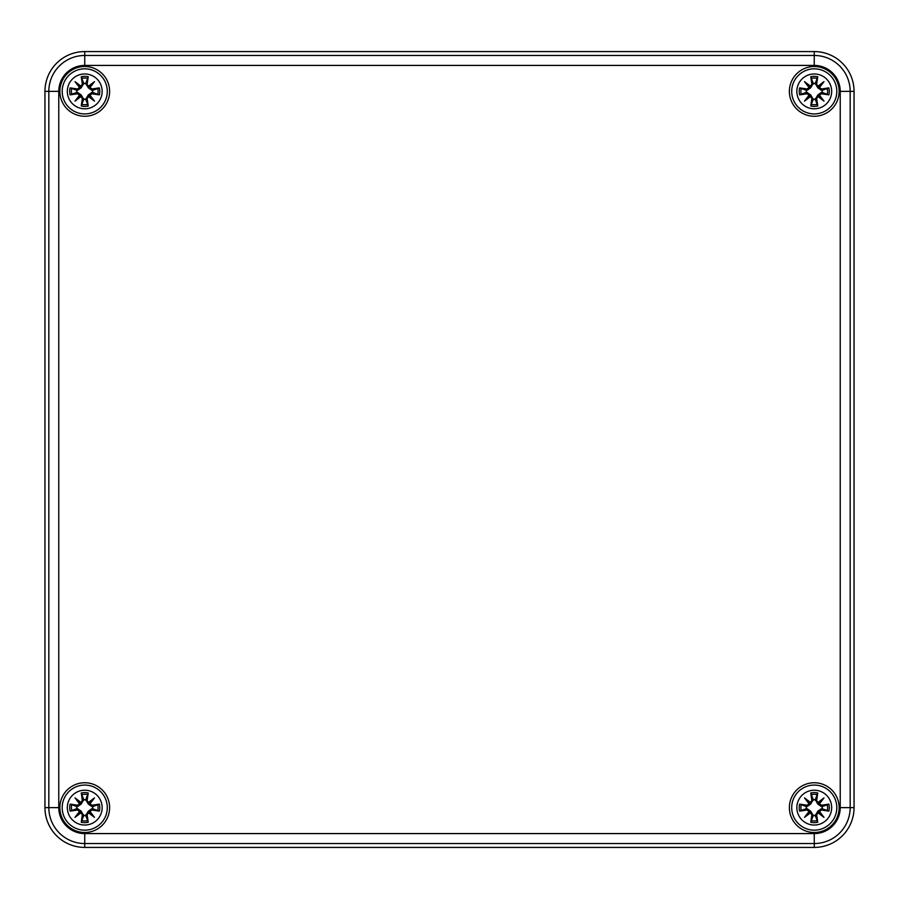 <?xml version="1.0" encoding="UTF-8"?>
<svg xmlns="http://www.w3.org/2000/svg" width="899" height="899" viewBox="0 0 899 899"><rect width="100%" height="100%" fill="white"/><g stroke="black" fill="none" stroke-linecap="round" stroke-linejoin="round"><path stroke-width="1.35" d="M44.95 807.628L44.95 91.372A39.792 39.792 0 0 1 84.742 51.58L814.258 51.58A39.792 39.792 0 0 1 854.05 91.372L854.05 807.628A39.792 39.792 0 0 1 814.258 847.42L84.742 847.42A39.792 39.792 0 0 1 44.95 807.628A39.792 39.792 0 0 0 84.742 847.42L814.258 847.42A39.792 39.792 0 0 0 854.05 807.628L854.05 91.372A39.792 39.792 0 0 0 814.258 51.58L84.742 51.58A39.792 39.792 0 0 0 44.95 91.372L44.95 807.628L48.827 807.628A35.915 35.915 0 0 0 84.742 843.532L814.258 843.532L814.258 833.587L84.742 833.587L84.742 847.42M839.127 807.628A24.869 24.869 0 0 1 801.818 829.159A24.869 24.869 0 0 1 801.818 786.086A24.869 24.869 0 0 1 839.127 807.628M839.127 91.372A24.869 24.869 0 0 1 801.818 112.914A24.869 24.869 0 0 1 801.818 69.841A24.869 24.869 0 0 1 839.127 91.372M109.611 91.372A24.869 24.869 0 0 1 72.302 112.914A24.869 24.869 0 0 1 72.302 69.841A24.869 24.869 0 0 1 109.611 91.372M109.611 807.628A24.869 24.869 0 0 1 72.302 829.159A24.869 24.869 0 0 1 72.302 786.086A24.869 24.869 0 0 1 109.611 807.628M84.742 790.221A17.407 17.407 0 0 1 99.823 816.326A17.407 17.407 0 0 1 69.661 816.326A17.407 17.407 0 0 1 84.742 790.221M84.742 785.074A22.554 22.554 0 0 0 65.211 818.899A22.554 22.554 0 0 0 104.273 818.899A22.554 22.554 0 0 0 84.742 785.074A22.554 22.554 0 0 0 65.211 818.899A22.554 22.554 0 0 0 104.273 818.899A22.554 22.554 0 0 0 84.742 785.074M87.124 800.413A43.028 3.753 -80.2 0 0 88.237 792.997L85.753 799.672A8.024 8.024 0 0 0 83.731 799.672L81.18 804.066L77.325 806.729L70.122 804.133A15.036 15.036 0 0 0 70.122 811.123A43.028 3.753 -9.8 0 0 77.528 810.01L79.528 811.482A42.703 7.417 130 0 0 74.999 817.371A42.703 7.417 -40 0 0 80.888 812.842L82.348 814.842A43.028 3.753 99.8 0 0 81.247 822.248L83.731 815.584A8.024 8.024 0 0 0 85.753 815.584L88.304 811.19L92.159 808.516L99.362 811.123A15.036 15.036 0 0 0 99.362 804.133A43.028 3.753 170.2 0 0 91.956 805.234L89.956 803.773A42.703 7.417 -50 0 0 94.485 797.885A42.703 7.417 140 0 0 88.596 802.414L86.787 800.413L88.596 802.414M85.753 815.584L88.237 822.248A43.028 3.753 -99.8 0 0 87.124 814.842L88.596 812.842A42.703 7.417 40 0 0 94.485 817.371A42.703 7.417 -130 0 0 89.956 811.482L91.956 810.01A43.028 3.753 9.8 0 0 99.362 811.123M83.731 799.672L81.247 792.997A43.028 3.753 80.2 0 0 82.348 800.413L80.888 802.414A42.703 7.417 -140 0 0 74.999 797.885A42.703 7.417 50 0 0 79.528 803.773L77.528 805.234A43.028 3.753 -170.2 0 0 70.122 804.133M82.348 800.413L82.697 800.413A42.703 3.72 -99.8 0 1 81.719 793.851M80.888 802.414L83.854 800.211M74.999 797.885L81.18 804.066M77.528 805.234L79.528 803.773M80.809 802.796L79.921 803.695A42.377 7.361 -130 0 1 76.718 799.604A42.377 7.361 40 0 1 80.809 802.785M77.528 810.01L77.528 809.673A42.703 3.72 170.2 0 1 70.965 810.651L70.122 811.123M79.528 811.482L77.325 808.516L81.18 811.19L83.731 815.584M74.999 817.371L81.18 811.19M82.348 814.842L80.888 812.842M70.965 810.651L77.325 808.516M79.921 811.561L80.809 812.449A42.377 7.361 140 0 1 76.718 815.651A42.377 7.361 -50 0 1 79.91 811.561M87.124 814.842L86.787 814.842A42.703 3.72 80.2 0 1 87.765 821.405M88.596 812.842L85.63 815.045M94.485 817.371L88.304 811.19M91.956 810.01L89.956 811.482M88.675 812.449L89.563 811.561A42.377 7.361 50 0 1 92.766 815.651A42.377 7.361 -140 0 1 88.675 812.46M91.956 805.234L91.956 805.583A42.703 3.72 -9.8 0 1 98.519 804.594L99.362 804.133M89.956 803.773L92.159 806.729L88.304 804.066L85.753 799.672M88.304 804.066L92.766 799.604A42.377 7.361 130 0 1 89.574 803.695L88.675 802.785A42.377 7.361 -40 0 1 92.766 799.604L94.485 797.885M98.519 804.594L92.159 806.729M76.786 808.639A8.024 8.024 0 0 1 76.786 806.617M92.698 806.617A8.024 8.024 0 0 1 92.698 808.639M814.258 790.221A17.407 17.407 0 0 1 829.339 816.326A17.407 17.407 0 0 1 799.177 816.326A17.407 17.407 0 0 1 814.258 790.221M814.258 785.074A22.554 22.554 0 0 0 794.727 818.899A22.554 22.554 0 0 0 833.789 818.899A22.554 22.554 0 0 0 814.258 785.074A22.554 22.554 0 0 0 794.727 818.899A22.554 22.554 0 0 0 833.789 818.899A22.554 22.554 0 0 0 814.258 785.074M816.652 800.413A43.028 3.753 -80.2 0 0 817.753 792.997L815.269 799.672A8.024 8.024 0 0 0 813.247 799.672L810.696 804.066L806.841 806.729L799.638 804.133A15.036 15.036 0 0 0 799.638 811.123A43.028 3.753 -9.8 0 0 807.044 810.01L809.044 811.482A42.703 7.417 130 0 0 804.515 817.371A42.703 7.417 -40 0 0 810.404 812.842L811.876 814.842A43.028 3.753 99.8 0 0 810.763 822.248L813.247 815.584A8.024 8.024 0 0 0 815.269 815.584L817.82 811.19L821.675 808.516L828.878 811.123A15.036 15.036 0 0 0 828.878 804.133A43.028 3.753 170.2 0 0 821.472 805.234L819.472 803.773A42.703 7.417 -50 0 0 824.001 797.885A42.703 7.417 140 0 0 818.112 802.414L816.303 800.413L818.112 802.414M815.269 815.584L817.753 822.248A43.028 3.753 -99.8 0 0 816.652 814.842L818.112 812.842A42.703 7.417 40 0 0 824.001 817.371A42.703 7.417 -130 0 0 819.472 811.482L821.472 810.01A43.028 3.753 9.8 0 0 828.878 811.123M813.247 799.672L810.763 792.997A43.028 3.753 80.2 0 0 811.876 800.413L810.404 802.414A42.703 7.417 -140 0 0 804.515 797.885A42.703 7.417 50 0 0 809.044 803.773L807.044 805.234A43.028 3.753 -170.2 0 0 799.638 804.133M811.876 800.413L812.213 800.413A42.703 3.72 -99.8 0 1 811.235 793.851M810.404 802.414L813.37 800.211M804.515 797.885L810.696 804.066M807.044 805.234L809.044 803.773M810.325 802.796L809.437 803.695A42.377 7.361 -130 0 1 806.234 799.604A42.377 7.361 40 0 1 810.325 802.785M807.044 810.01L807.044 809.673A42.703 3.72 170.2 0 1 800.481 810.651L799.638 811.123M809.044 811.482L806.841 808.516L810.696 811.19L813.247 815.584M804.515 817.371L810.696 811.19M811.876 814.842L810.404 812.842M800.481 810.651L806.841 808.516M809.437 811.561L810.325 812.449A42.377 7.361 140 0 1 806.234 815.651A42.377 7.361 -50 0 1 809.426 811.561M816.652 814.842L816.303 814.842A42.703 3.72 80.2 0 1 817.281 821.405M818.112 812.842L815.146 815.045M824.001 817.371L817.82 811.19M821.472 810.01L819.472 811.482M818.191 812.449L819.079 811.561A42.377 7.361 50 0 1 822.282 815.651A42.377 7.361 -140 0 1 818.191 812.46M821.472 805.234L821.472 805.583A42.703 3.72 -9.8 0 1 828.035 804.594L828.878 804.133M819.472 803.773L821.675 806.729L817.82 804.066L815.269 799.672M817.82 804.066L822.282 799.604A42.377 7.361 130 0 1 819.09 803.695L818.191 802.785A42.377 7.361 -40 0 1 822.282 799.604L824.001 797.885M828.035 804.594L821.675 806.729M806.302 808.639A8.024 8.024 0 0 1 806.302 806.617M822.214 806.617A8.024 8.024 0 0 1 822.214 808.639M84.742 73.965A17.407 17.407 0 0 1 99.823 100.081A17.407 17.407 0 0 1 69.661 100.081A17.407 17.407 0 0 1 84.742 73.965M84.742 68.83A22.554 22.554 0 0 0 65.211 102.643A22.554 22.554 0 0 0 104.273 102.643A22.554 22.554 0 0 0 84.742 68.83A22.554 22.554 0 0 0 65.211 102.643A22.554 22.554 0 0 0 104.273 102.643A22.554 22.554 0 0 0 84.742 68.83M87.124 84.158A43.028 3.753 -80.2 0 0 88.237 76.752L85.753 83.416A8.024 8.024 0 0 0 83.731 83.416L81.18 87.81L77.325 90.484L70.122 87.877A15.036 15.036 0 0 0 70.122 94.867A43.028 3.753 -9.8 0 0 77.528 93.766L79.528 95.227A42.703 7.417 130 0 0 74.999 101.115A42.703 7.417 -40 0 0 80.888 96.586L82.348 98.587A43.028 3.753 99.8 0 0 81.247 106.003L83.731 99.328A8.024 8.024 0 0 0 85.753 99.328L88.304 94.934L92.159 92.271L99.362 94.867A15.036 15.036 0 0 0 99.362 87.877A43.028 3.753 170.2 0 0 91.956 88.99L89.956 87.518A42.703 7.417 -50 0 0 94.485 81.629A42.703 7.417 140 0 0 88.596 86.158L86.787 84.158L88.596 86.158M85.753 99.328L88.237 106.003A43.028 3.753 -99.8 0 0 87.124 98.587L88.596 96.586A42.703 7.417 40 0 0 94.485 101.115A42.703 7.417 -130 0 0 89.956 95.227L91.956 93.766A43.028 3.753 9.8 0 0 99.362 94.867M83.731 83.416L81.247 76.752A43.028 3.753 80.2 0 0 82.348 84.158L80.888 86.158A42.703 7.417 -140 0 0 74.999 81.629A42.703 7.417 50 0 0 79.528 87.518L77.528 88.99A43.028 3.753 -170.2 0 0 70.122 87.877M82.348 84.158L82.697 84.158A42.703 3.72 -99.8 0 1 81.719 77.595M80.888 86.158L83.854 83.955M74.999 81.629L81.18 87.81M77.528 88.99L79.528 87.518M80.809 86.551L79.921 87.439A42.377 7.361 -130 0 1 76.718 83.349A42.377 7.361 40 0 1 80.809 86.54M77.528 93.766L77.528 93.417A42.703 3.72 170.2 0 1 70.965 94.406L70.122 94.867M79.528 95.227L77.325 92.271L81.18 94.934L83.731 99.328M74.999 101.115L81.18 94.934M82.348 98.587L80.888 96.586M70.965 94.406L77.325 92.271M79.921 95.305L80.809 96.204A42.377 7.361 140 0 1 76.718 99.396A42.377 7.361 -50 0 1 79.91 95.305M87.124 98.587L86.787 98.587A42.703 3.72 80.2 0 1 87.765 105.149M88.596 96.586L85.63 98.789M94.485 101.115L88.304 94.934M91.956 93.766L89.956 95.227M88.675 96.204L89.563 95.305A42.377 7.361 50 0 1 92.766 99.396A42.377 7.361 -140 0 1 88.675 96.215M91.956 88.99L91.956 89.327A42.703 3.72 -9.8 0 1 98.519 88.349L99.362 87.877M89.956 87.518L92.159 90.484L88.304 87.81L85.753 83.416M88.304 87.81L92.766 83.349A42.377 7.361 130 0 1 89.574 87.439L88.675 86.54A42.377 7.361 -40 0 1 92.766 83.349L94.485 81.629M98.519 88.349L92.159 90.484M76.786 92.383A8.024 8.024 0 0 1 76.786 90.361M92.698 90.361A8.024 8.024 0 0 1 92.698 92.383M814.258 73.965A17.407 17.407 0 0 1 829.339 100.081A17.407 17.407 0 0 1 799.177 100.081A17.407 17.407 0 0 1 814.258 73.965M814.258 68.83A22.554 22.554 0 0 0 794.727 102.643A22.554 22.554 0 0 0 833.789 102.643A22.554 22.554 0 0 0 814.258 68.83A22.554 22.554 0 0 0 794.727 102.643A22.554 22.554 0 0 0 833.789 102.643A22.554 22.554 0 0 0 814.258 68.83M816.652 84.158A43.028 3.753 -80.2 0 0 817.753 76.752L815.269 83.416A8.024 8.024 0 0 0 813.247 83.416L810.696 87.81L806.841 90.484L799.638 87.877A15.036 15.036 0 0 0 799.638 94.867A43.028 3.753 -9.8 0 0 807.044 93.766L809.044 95.227A42.703 7.417 130 0 0 804.515 101.115A42.703 7.417 -40 0 0 810.404 96.586L811.876 98.587A43.028 3.753 99.8 0 0 810.763 106.003L813.247 99.328A8.024 8.024 0 0 0 815.269 99.328L817.82 94.934L821.675 92.271L828.878 94.867A15.036 15.036 0 0 0 828.878 87.877A43.028 3.753 170.2 0 0 821.472 88.99L819.472 87.518A42.703 7.417 -50 0 0 824.001 81.629A42.703 7.417 140 0 0 818.112 86.158L816.303 84.158L818.112 86.158M815.269 99.328L817.753 106.003A43.028 3.753 -99.8 0 0 816.652 98.587L818.112 96.586A42.703 7.417 40 0 0 824.001 101.115A42.703 7.417 -130 0 0 819.472 95.227L821.472 93.766A43.028 3.753 9.8 0 0 828.878 94.867M813.247 83.416L810.763 76.752A43.028 3.753 80.2 0 0 811.876 84.158L810.404 86.158A42.703 7.417 -140 0 0 804.515 81.629A42.703 7.417 50 0 0 809.044 87.518L807.044 88.99A43.028 3.753 -170.2 0 0 799.638 87.877M811.876 84.158L812.213 84.158A42.703 3.72 -99.8 0 1 811.235 77.595M810.404 86.158L813.37 83.955M804.515 81.629L810.696 87.81M807.044 88.99L809.044 87.518M810.325 86.551L809.437 87.439A42.377 7.361 -130 0 1 806.234 83.349A42.377 7.361 40 0 1 810.325 86.54M807.044 93.766L807.044 93.417A42.703 3.72 170.2 0 1 800.481 94.406L799.638 94.867M809.044 95.227L806.841 92.271L810.696 94.934L813.247 99.328M804.515 101.115L810.696 94.934M811.876 98.587L810.404 96.586M800.481 94.406L806.841 92.271M809.437 95.305L810.325 96.204A42.377 7.361 140 0 1 806.234 99.396A42.377 7.361 -50 0 1 809.426 95.305M816.652 98.587L816.303 98.587A42.703 3.72 80.2 0 1 817.281 105.149M818.112 96.586L815.146 98.789M824.001 101.115L817.82 94.934M821.472 93.766L819.472 95.227M818.191 96.204L819.079 95.305A42.377 7.361 50 0 1 822.282 99.396A42.377 7.361 -140 0 1 818.191 96.215M821.472 88.99L821.472 89.327A42.703 3.72 -9.8 0 1 828.035 88.349L828.878 87.877M819.472 87.518L821.675 90.484L817.82 87.81L815.269 83.416M817.82 87.81L822.282 83.349A42.377 7.361 130 0 1 819.09 87.439L818.191 86.54A42.377 7.361 -40 0 1 822.282 83.349L824.001 81.629M828.035 88.349L821.675 90.484M806.302 92.383A8.024 8.024 0 0 1 806.302 90.361M822.214 90.361A8.024 8.024 0 0 1 822.214 92.383M814.258 847.42L814.258 843.532A35.915 35.915 0 0 0 850.173 807.628L840.228 807.628A25.97 25.97 0 0 1 814.258 833.587M84.742 833.587A25.97 25.97 0 0 1 58.772 807.628L48.827 807.628L48.827 91.372L58.772 91.372A25.97 25.97 0 0 1 84.742 65.413L84.742 55.468A35.915 35.915 0 0 0 48.827 91.372L44.95 91.372M854.05 807.628L850.173 807.628L850.173 91.372L840.228 91.372L840.228 807.628M58.772 807.628L58.772 91.372M854.05 91.372L850.173 91.372A35.915 35.915 0 0 0 814.258 55.468L814.258 65.413A25.97 25.97 0 0 1 840.228 91.372M814.258 51.58L814.258 55.468L84.742 55.468L84.742 51.58M84.742 65.413L814.258 65.413M81.247 792.997A15.036 15.036 0 0 1 88.237 792.997M88.237 822.248A15.036 15.036 0 0 1 81.247 822.248M70.965 804.594A42.703 3.72 9.8 0 1 77.528 805.583L77.325 806.729M81.719 821.405A42.703 3.72 -80.2 0 1 82.697 814.842L83.854 815.045M98.519 810.651A42.703 3.72 -170.2 0 1 91.956 809.673L92.159 808.516M87.765 793.851A42.703 3.72 99.8 0 1 86.787 800.413L85.63 800.211M81.899 794.592A13.339 13.339 0 0 1 87.585 794.592M71.706 810.46A13.339 13.339 0 0 1 71.706 804.785M87.585 820.652A13.339 13.339 0 0 1 81.899 820.652M97.777 804.785A13.339 13.339 0 0 1 97.777 810.46M810.763 792.997A15.036 15.036 0 0 1 817.753 792.997M817.753 822.248A15.036 15.036 0 0 1 810.763 822.248M800.481 804.594A42.703 3.72 9.8 0 1 807.044 805.583L806.841 806.729M811.235 821.405A42.703 3.72 -80.2 0 1 812.213 814.842L813.37 815.045M828.035 810.651A42.703 3.72 -170.2 0 1 821.472 809.673L821.675 808.516M817.281 793.851A42.703 3.72 99.8 0 1 816.303 800.413L815.146 800.211M811.415 794.592A13.339 13.339 0 0 1 817.101 794.592M801.223 810.46A13.339 13.339 0 0 1 801.223 804.785M817.101 820.652A13.339 13.339 0 0 1 811.415 820.652M827.294 804.785A13.339 13.339 0 0 1 827.294 810.46M81.247 76.752A15.036 15.036 0 0 1 88.237 76.752M88.237 106.003A15.036 15.036 0 0 1 81.247 106.003M70.965 88.349A42.703 3.72 9.8 0 1 77.528 89.327L77.325 90.484M81.719 105.149A42.703 3.72 -80.2 0 1 82.697 98.587L83.854 98.789M98.519 94.406A42.703 3.72 -170.2 0 1 91.956 93.417L92.159 92.271M87.765 77.595A42.703 3.72 99.8 0 1 86.787 84.158L85.63 83.955M81.899 78.348A13.339 13.339 0 0 1 87.585 78.348M71.706 94.215A13.339 13.339 0 0 1 71.706 88.54M87.585 104.408A13.339 13.339 0 0 1 81.899 104.408M97.777 88.54A13.339 13.339 0 0 1 97.777 94.215M810.763 76.752A15.036 15.036 0 0 1 817.753 76.752M817.753 106.003A15.036 15.036 0 0 1 810.763 106.003M800.481 88.349A42.703 3.72 9.8 0 1 807.044 89.327L806.841 90.484M811.235 105.149A42.703 3.72 -80.2 0 1 812.213 98.587L813.37 98.789M828.035 94.406A42.703 3.72 -170.2 0 1 821.472 93.417L821.675 92.271M817.281 77.595A42.703 3.72 99.8 0 1 816.303 84.158L815.146 83.955M811.415 78.348A13.339 13.339 0 0 1 817.101 78.348M801.223 94.215A13.339 13.339 0 0 1 801.223 88.54M817.101 104.408A13.339 13.339 0 0 1 811.415 104.408M827.294 88.54A13.339 13.339 0 0 1 827.294 94.215"/></g></svg>
